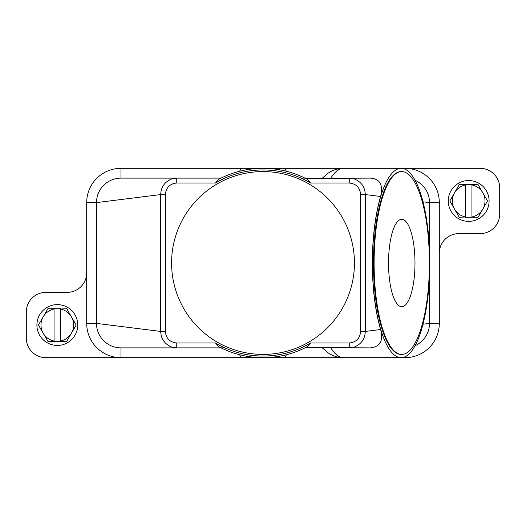 <?xml version="1.0" encoding="UTF-8"?>
<svg xmlns="http://www.w3.org/2000/svg" width="526" height="526" viewBox="0 0 526 526"><rect width="100%" height="100%" fill="white"/><g stroke="black" fill="none" stroke-linecap="round" stroke-linejoin="round"><path stroke-width="0.79" d="M307.256 179.3L307.375 179.359A94.68 94.68 0 0 0 218.625 179.359L221.065 178.117L120.98 178.117L176.756 178.117L120.98 178.117L120.98 168.32A34.282 34.282 0 0 0 86.698 202.602L86.698 323.398A34.282 34.282 0 0 0 120.98 357.68L45.887 357.68A19.587 19.587 0 0 1 26.3 338.093L26.3 311.971A19.587 19.587 0 0 1 45.887 292.384L67.111 292.384A19.587 19.587 0 0 0 86.698 272.797M224.891 347.883L221.065 347.883L218.625 346.641A94.68 94.68 0 0 0 307.375 346.641L310.531 342.985A93.049 93.049 0 0 1 215.463 342.991L176.756 342.991L176.756 347.883L120.98 347.883A24.485 24.485 0 0 1 96.495 323.398L96.495 202.602A24.485 24.485 0 0 1 120.98 178.117M286.387 354.748L284.875 357.68L241.125 357.68L239.613 354.748M284.875 357.68L343.563 357.68A94.68 28.647 -90 0 1 330.874 347.883M322.32 347.883L328.171 352.88C332.649 355.957 337.777 357.555 343.563 357.68L401.134 357.68A94.68 28.647 -90 0 1 372.487 263A94.68 28.647 -90 0 1 401.134 168.32A94.68 28.647 -90 0 1 429.775 263A94.68 28.647 -90 0 1 401.134 357.68L405.02 357.68L405.02 356.806M241.125 357.68L120.98 357.68L120.98 347.883L221.065 347.883M305.56 347.574L370.521 347.883C380.226 346.772 383.585 340.651 380.587 329.513C375.209 310.912 372.454 288.741 372.329 263C372.454 237.259 375.209 215.088 380.587 196.487C383.362 185.007 380.009 178.886 370.521 178.117L305.56 178.426M176.756 342.991C169.793 342.255 165.999 338.396 165.374 331.426L160.706 331.426C160.989 338.987 164.717 344.214 171.897 347.121L176.756 347.883L120.98 347.883M218.744 346.7L215.469 342.985M380.587 329.513L365.294 331.426C365.011 338.987 361.283 344.214 354.103 347.121L349.244 347.883L349.244 342.991L310.537 342.991M429.505 275.986L429.505 323.398A24.485 24.485 0 0 1 415.06 345.733M239.613 171.252L241.125 168.32L284.875 168.32L286.387 171.252M284.875 168.32L343.563 168.32A94.68 28.647 -90 0 0 330.874 178.117M322.32 178.117L328.171 173.12C332.649 170.043 337.777 168.445 343.563 168.32L480.113 168.32A19.587 19.587 0 0 1 499.7 187.907L499.7 214.029A19.587 19.587 0 0 1 480.113 233.616L458.889 233.616A19.587 19.587 0 0 0 439.302 253.203L439.302 323.398A34.282 34.282 0 0 1 405.02 357.68M415.06 180.267A24.485 24.485 0 0 1 429.505 202.602L429.505 250.014M301.109 178.117L304.935 178.117A94.68 94.68 0 0 0 221.065 178.117A94.68 94.68 0 0 1 304.935 178.117M360.626 331.426L365.294 331.426L365.294 194.574C365.005 186.993 361.277 181.766 354.103 178.879L349.244 178.117L349.244 183.009C356.187 183.725 359.981 187.578 360.626 194.574L360.626 331.426C360.001 338.396 356.207 342.255 349.244 342.991M218.744 179.3L215.469 183.015A93.049 93.049 0 0 1 310.537 183.009L307.375 179.359M165.374 331.426L165.374 194.574C166.019 187.578 169.813 183.725 176.756 183.009L176.756 178.117L171.897 178.879C164.723 181.766 160.995 186.993 160.706 194.574L96.495 202.602L86.698 202.602M171.588 263A91.412 91.412 0 0 1 280.148 173.205A91.412 91.412 0 0 1 263 354.412A91.412 91.412 0 0 1 178.018 229.316M165.374 194.574L160.706 194.574L160.706 331.426L96.495 323.398L86.698 323.398M360.626 194.574L365.294 194.574L380.587 196.487M401.752 354.412L401.134 354.412A91.412 27.654 -90 0 1 373.473 263A91.412 27.654 -90 0 1 401.134 171.588L401.752 171.588A91.412 27.654 -90 0 1 429.413 263A91.412 27.654 -90 0 1 401.752 354.412A91.412 27.654 -90 0 1 374.098 263A91.412 27.654 -90 0 1 401.752 171.588M414.981 263A43.717 13.229 -90 0 1 401.752 306.717A43.717 13.229 -90 0 1 388.53 263A43.717 13.229 -90 0 1 401.752 219.283A43.717 13.229 -90 0 1 414.981 263M422.832 201.767L429.505 202.602L439.302 202.602A34.282 34.282 0 0 0 405.02 168.32L405.02 169.194M422.983 324.213L429.505 323.398L439.302 323.398M439.302 253.203L439.302 202.602M241.125 168.32L120.98 168.32M489.088 200.971A20.402 20.402 0 0 0 468.686 180.563A20.402 20.402 0 0 0 448.277 200.971A20.402 20.402 0 0 0 468.686 221.374A20.402 20.402 0 0 0 489.088 200.971M449.914 200.971A18.772 18.772 0 0 1 449.914 200.833L454.549 192.805A16.326 16.326 0 0 0 454.549 209.131L449.914 201.103A18.772 18.772 0 0 1 449.914 200.971M487.457 200.833A18.772 18.772 0 0 1 487.457 201.103L482.822 209.131A16.326 16.326 0 0 0 482.822 192.805L487.457 200.833M459.415 217.291A18.772 18.772 0 0 1 459.185 217.159L454.549 209.131A16.326 16.326 0 0 0 465.418 216.962L459.415 217.291M471.947 217.291L471.947 216.962A16.326 16.326 0 0 0 482.822 209.131L478.187 217.159A18.772 18.772 0 0 1 477.956 217.291L465.418 217.291M465.418 184.646L465.418 184.974A16.326 16.326 0 0 0 454.549 192.805L459.185 184.777A18.772 18.772 0 0 1 459.415 184.646L477.956 184.646A18.772 18.772 0 0 1 478.187 184.777L482.822 192.805A16.326 16.326 0 0 0 471.947 184.974L471.947 184.646M471.947 184.974L471.947 216.962M465.418 216.962L465.418 184.974M36.912 325.029A20.402 20.402 0 0 0 57.314 345.437A20.402 20.402 0 0 0 77.723 325.029A20.402 20.402 0 0 0 57.314 304.626A20.402 20.402 0 0 0 36.912 325.029M76.086 325.029A18.772 18.772 0 0 1 76.086 325.167L71.451 333.195A16.326 16.326 0 0 0 71.451 316.869L76.086 324.897A18.772 18.772 0 0 1 76.086 325.029M38.543 325.167A18.772 18.772 0 0 1 38.543 324.897L43.178 316.869A16.326 16.326 0 0 0 43.178 333.195L38.543 325.167M66.585 308.709A18.772 18.772 0 0 1 66.815 308.841L71.451 316.869A16.326 16.326 0 0 0 60.582 309.038L66.585 308.709M54.053 308.709L54.053 309.038A16.326 16.326 0 0 0 43.178 316.869L47.813 308.841A18.772 18.772 0 0 1 48.044 308.709L60.582 308.709M60.582 341.354L60.582 341.026A16.326 16.326 0 0 0 71.451 333.195L66.815 341.223A18.772 18.772 0 0 1 66.585 341.354L48.044 341.354A18.772 18.772 0 0 1 47.813 341.223L43.178 333.195A16.326 16.326 0 0 0 54.053 341.026L54.053 341.354M54.053 341.026L54.053 309.038M60.582 309.038L60.582 341.026M310.537 183.009L349.244 183.009M176.756 183.009L215.463 183.009"/></g></svg>
